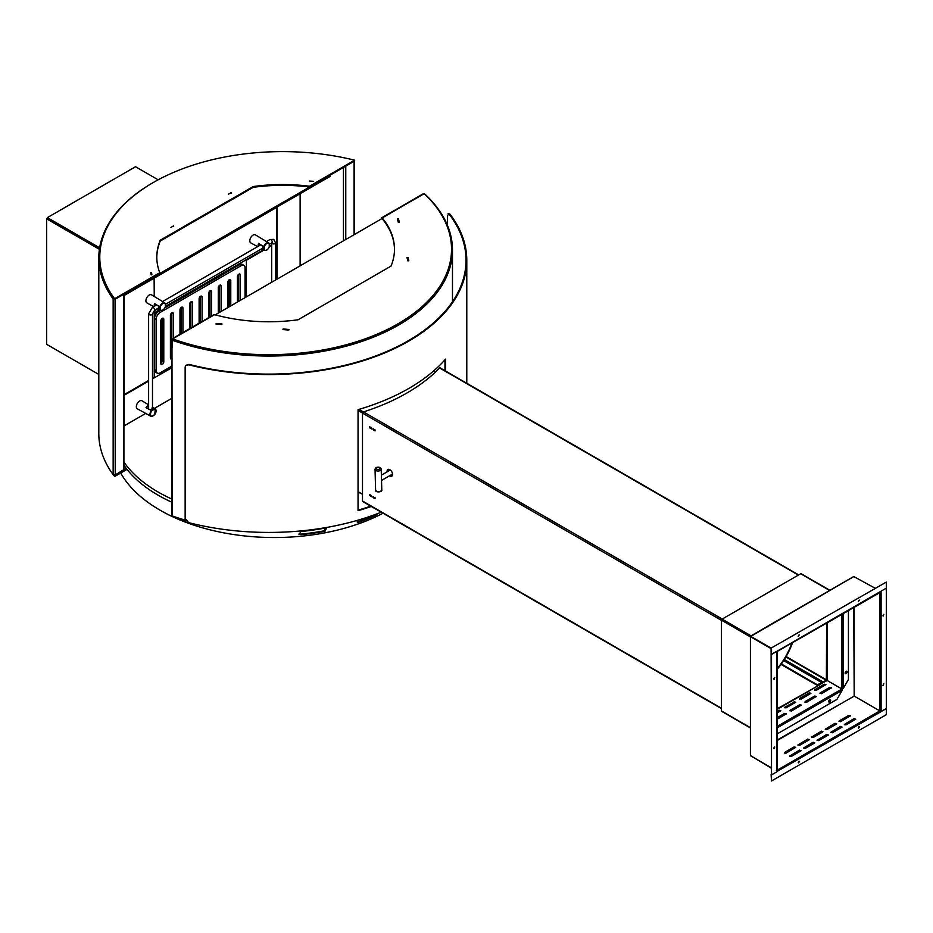 <?xml version="1.0" encoding="UTF-8"?>
<svg xmlns="http://www.w3.org/2000/svg" width="933" height="933" viewBox="0 0 933 933"><rect width="100%" height="100%" fill="white"/><g stroke="black" fill="none" stroke-linecap="round" stroke-linejoin="round"><path stroke-width="1.4" d="M170.412 357.864A1.936 1.12 120 0 0 171.602 356.313M192.49 327.016L192.49 302.642A2.088 1.201 120 0 0 192.011 301.662A2.088 1.201 120 0 0 190.425 302.28A2.088 1.201 120 0 0 189.551 304.345L189.551 328.719M245.052 297.639L245.052 268.039A5.656 3.265 120 0 0 244.026 265.532A5.656 3.265 120 0 0 241.064 265.73L160.126 312.462A5.656 3.265 120 0 0 156.126 319.378L156.126 370.529A5.656 3.265 120 0 0 157.444 373.188A5.656 3.265 120 0 0 160.126 372.838L171.602 366.214M230.778 305.884L230.778 280.541A2.088 1.201 120 0 0 230.288 279.562A2.088 1.201 120 0 0 228.702 280.18A2.088 1.201 120 0 0 227.827 282.244L227.827 307.587M173.351 338.073L173.351 313.698A2.088 1.201 120 0 0 172.873 312.718A2.088 1.201 120 0 0 171.287 313.336A2.088 1.201 120 0 0 170.412 315.401L170.412 358.015A2.088 1.201 120 0 0 170.786 358.937A2.088 1.201 120 0 0 171.602 359.007M211.628 315.972L211.628 291.597A2.088 1.201 120 0 0 211.15 290.618A2.088 1.201 120 0 0 209.563 291.236A2.088 1.201 120 0 0 208.689 293.3L208.689 317.663M240.341 300.356L240.341 275.013A2.088 1.201 120 0 0 239.863 274.034A2.088 1.201 120 0 0 238.277 274.664A2.088 1.201 120 0 0 237.402 276.716L237.402 302.059M221.203 311.412L221.203 286.069A2.088 1.201 120 0 0 220.724 285.09A2.088 1.201 120 0 0 219.138 285.708A2.088 1.201 120 0 0 218.264 287.772L218.264 313.115M202.064 321.488L202.064 297.126A2.088 1.201 120 0 0 201.575 296.134A2.088 1.201 120 0 0 199.989 296.764A2.088 1.201 120 0 0 199.114 298.817L199.114 323.191M182.926 332.545L182.926 308.17A2.088 1.201 120 0 0 182.436 307.19A2.088 1.201 120 0 0 180.85 307.808A2.088 1.201 120 0 0 179.976 309.873L179.976 334.247M163.788 319.226A2.088 1.201 120 0 0 163.298 318.235A2.088 1.201 120 0 0 161.712 318.864A2.088 1.201 120 0 0 160.838 320.917L160.838 363.543A2.088 1.201 120 0 0 161.222 364.465A2.088 1.201 120 0 0 162.843 363.975A2.088 1.201 120 0 0 163.788 361.841L163.788 319.226L162.214 318.433M160.838 363.392A1.936 1.12 120 0 0 162.179 361.036L162.179 318.456M165.164 307.389L237.367 265.695A2.694 1.563 -60 0 1 238.335 265.438M244.026 265.532L242.592 264.54A5.796 3.347 120 0 0 239.559 264.739L164.931 307.82M160.511 310.374L158.622 311.47A5.796 3.347 120 0 0 154.516 318.573L154.516 369.725A5.796 3.347 120 0 0 155.869 372.454L157.444 373.188M181.317 333.466L181.317 307.412M219.593 312.333L219.593 285.311M154.796 316.684L154.796 315.564A2.694 1.563 -60 0 1 156.709 312.263L160.243 310.223M229.168 306.817L229.168 279.783M210.03 316.893L210.03 290.828L211.628 291.597M171.742 347.426L171.742 312.928M238.731 301.289L238.731 274.255M190.88 327.95L190.88 301.884M200.455 322.421L200.455 296.356L202.064 297.126M376.197 514.153L375.533 514.631A160.476 92.647 180 0 1 357.922 521.827L357.117 521.92M326.025 528.09L324.241 530.795A160.476 92.647 180 0 1 300.053 534.201L298.863 534.096M377.503 513.663L376.221 515.028A161.444 93.207 180 0 1 358.622 522.235L357.421 522.188L357.117 520.427M383.02 513.22A161.444 93.207 180 0 1 120.684 473.019M325.011 531.239A161.444 93.207 180 0 1 300.904 534.679L299.236 534.376L300.904 531.53A161.444 93.207 0 0 0 325.011 528.078L326.457 528.265L325.011 531.239L324.241 530.795M236.819 265.159L236.819 266.01M263.946 250.126L246.394 260.26L246.394 296.869M276.471 279.503L276.471 242.895L275.527 243.443M271.666 245.671L269.194 247.093M124.171 425.856L124.171 395.23L148.615 381.119M152.487 378.88L171.602 367.847M154.248 312.508L154.516 310.642M154.516 296.671L154.516 277.941L276.471 207.534L276.471 242.265L275.527 242.802A1.936 1.12 180 0 1 273.754 243.933A1.936 1.12 180 0 1 271.69 243L271.666 282.279M271.666 245.041L269.334 246.382M263.386 249.822L165.479 306.339M159.485 309.803L154.516 312.672M777.026 669.462A49.111 28.352 120 0 0 792.537 642.592M777.026 668.763A48.341 27.908 120 0 0 791.93 642.942M841.881 689.51L842.324 688.741M799.476 699.039L809.238 693.359L810.8 693.522M819.99 693.522L829.752 687.831L831.315 687.994M789.913 710.876L799.674 705.196L801.237 705.36M784.443 707.727L794.205 702.036L795.767 702.199M777.026 718.282L784.63 713.885L786.192 714.037M804.946 702.199L814.707 696.519L816.27 696.671M814.521 690.362L824.282 684.682L825.845 684.834M777.026 711.961L780.723 710.876M816.083 690.513L814.707 689.732L824.282 684.204L825.927 684.6L816.083 690.513M777.026 734.003L836.936 699.4L842.196 690.315L841.566 689.219L843.175 688.612L848.424 679.516L848.424 610.322M777.026 732.172A1.388 0.805 120 0 0 777.072 730.481A1.388 0.805 120 0 0 777.026 730.457M829.694 702.036A1.388 0.805 120 0 0 830.603 700.811A1.388 0.805 120 0 0 830.393 699.703A1.388 0.805 120 0 0 828.994 700.508A1.388 0.805 120 0 0 828.994 702.106A1.388 0.805 120 0 0 829.694 702.036M830.16 699.633A1.388 0.805 -60 0 1 829.285 701.803A1.388 0.805 -60 0 1 828.831 701.943M801.039 699.202L799.674 698.409L809.238 692.881L810.894 693.277L801.039 699.202M829.624 590.449L801.319 574.11M750.412 636.912L721.477 620.2L722.107 619.115L751.042 635.828M805.144 701.569L814.707 696.041L816.363 696.438L806.509 702.362L805.144 702.036M721.477 620.2L721.477 710.946L750.412 727.658M846.103 673.626A1.388 0.805 120 0 0 847.012 672.401A1.388 0.805 120 0 0 846.802 671.282A1.388 0.805 120 0 0 845.403 672.087A1.388 0.805 120 0 0 845.403 673.696A1.388 0.805 120 0 0 846.103 673.626M845.356 612.095A1.388 0.805 120 0 0 845.403 612.13A1.388 0.805 120 0 0 846.103 612.06A1.388 0.805 120 0 0 846.849 611.232M722.107 711.308L721.477 710.946M800.689 573.748L722.107 619.115M820.177 692.881L829.752 687.364L831.396 687.749L821.553 693.674L820.177 693.359M790.099 710.246L799.674 704.73L801.319 705.115L791.476 711.039L790.099 710.724M794.205 701.569L795.569 702.362L786.006 707.879L784.35 707.482L794.205 702.036M777.026 717.804L784.63 713.407L786.286 713.803L777.026 719.378M777.026 711.494L779.172 710.246L780.816 710.643L777.026 713.069M841.916 688.997L826.93 680.355M846.558 671.224A1.388 0.805 -60 0 1 845.695 673.393A1.388 0.805 -60 0 1 845.228 673.521M799.091 761.153L798.205 762.669M799.534 761.631L798.858 761.235L798.368 762.867L799.534 761.631M777.026 740.126L854.208 696.135L853.73 607.255M853.31 576.874L750.494 636.551L750.494 754.949M750.727 636.854L771.101 648.598L750.727 636.854L751.135 636.131M785.866 753.269L784.501 752.476L794.065 746.948L795.721 747.345L785.866 753.269M784.303 753.106L794.065 747.426L795.627 747.59M771.509 648.365L771.509 654.43L880.88 591.289L886.35 588.128L886.35 582.064L771.101 648.132L771.101 654.243L776.722 651.421M798.17 636.131L799.336 634.895L798.17 636.131M858.325 601.4L859.491 600.176L858.325 601.4M750.68 755.648L771.101 768.104M886.303 708.59L880.88 711.762L880.251 710.678M776.349 770.67L776.979 771.754L771.509 774.915L771.509 780.968L886.35 714.666L886.35 708.614M881.055 591.184L886.35 588.175L886.35 708.567L880.822 711.436M875.002 588.14L853.998 576.676M771.509 654.476L771.509 774.868L776.757 771.836L776.757 651.444M840.551 721.699L839.187 720.906L848.75 715.378L850.406 715.774L840.551 721.699M838.989 721.536L848.75 715.856L850.313 716.008M771.101 654.243L771.509 774.915M771.101 774.67L771.509 780.968M821.413 731.169L822.778 731.962L813.203 737.478L811.558 737.082L821.413 731.169L822.964 731.799M799.091 634.86L798.205 636.376M881.102 711.587L881.102 710.899L879.842 710.899L854.22 696.111M881.102 591.207L881.102 591.895L879.842 591.895M771.101 767.637L750.727 755.87L771.101 767.614M836.446 724.066L826.883 729.594L825.227 729.198L835.082 723.273L836.446 724.066M811.652 737.327L821.413 731.635M844.458 724.696L854.22 719.016L855.783 719.168M817.121 740.475L826.883 734.796L828.434 734.959M789.773 756.266L799.534 750.587L801.097 750.738M825.32 729.431L835.082 723.751L836.644 723.903M797.972 745.222L807.745 739.531L809.296 739.694M803.441 748.371L813.203 742.691L814.766 742.855M830.79 732.592L840.551 726.9L842.114 727.064M855.584 719.331L846.021 724.848L844.365 724.463L854.22 718.538L855.584 719.331M828.247 735.111L818.673 740.639L817.028 740.242L826.883 734.329L828.247 735.111M800.899 750.902L791.336 756.43L789.68 756.033L799.534 750.109L800.899 750.902M809.109 739.846L799.534 745.374L797.89 744.977L807.745 739.064L809.109 739.846M814.579 743.006L805.004 748.534L803.36 748.138L813.203 742.213L814.579 743.006M841.916 727.215L832.353 732.743L830.697 732.347L840.551 726.434L841.916 727.215M883.843 683.796L882.968 685.312M883.621 683.889L883.131 685.51L883.621 683.889M883.621 614.427L883.131 616.048L883.621 614.427M774.472 677.486L773.597 679.002M774.472 746.948L773.597 748.464M880.251 591.65L880.88 591.289L880.251 591.65M776.757 771.626L880.88 711.762M845.881 671.515A1.155 0.665 -60 0 1 845.146 672.786M829.472 699.925A1.155 0.665 -60 0 1 828.737 701.196M859.69 726.9L859.001 726.515L858.523 728.137L859.69 726.9M859.235 726.422L858.36 727.938M883.843 614.334L882.968 615.85M774.238 748.616L774.728 746.983L774.238 748.616M750.727 636.364L771.101 648.132L886.35 582.064M776.792 651.677L881.102 591.895L881.102 710.899M845.123 673.183A1.155 0.665 120 0 0 846.219 671.293M828.714 701.604A1.155 0.665 120 0 0 829.81 699.715M842.569 688.752A1.936 1.12 -60 0 1 842.021 689.72M774.238 679.154L774.728 677.521L774.238 679.154M776.757 651.409L776.757 652.144L776.757 651.409M859.235 600.129L858.36 601.645M777.026 709.488L820.865 684.169L777.026 708.858M358.05 491.656L362.494 494.222L357.992 492.053M362.774 412.398L358.05 410.24M362.494 413.027L358.05 410.462M358.552 409.505L362.797 412.386M375.043 498.082L373.048 496.519L373.048 497.557L375.043 498.082M373.585 429.052L375.043 430.3L373.048 428.737L373.048 429.775L375.043 430.929L375.043 429.891M358.972 409.389L363.392 411.943M171.602 398.473L154.47 408.362M145.711 413.424L123.914 426.008M123.914 465.24A154.68 89.3 0 0 0 171.602 502.117M123.914 462.08A154.68 89.3 0 0 0 171.602 498.957M381.259 512.205A197.983 114.304 0 0 1 188.664 522.643L185.142 518.561L185.142 367.019L185.632 365.526L188.664 364.78A197.983 114.304 0 0 0 466.792 260.26A197.983 114.304 0 0 0 449.846 213.984L448.167 213.587L449.846 213.984M371.299 506.456A197.983 114.304 180 0 1 358.05 510.689L358.05 409.657A197.983 114.304 0 0 0 445.542 359.135L445.542 371.019M185.819 365.328L188.991 364.371A197.213 113.861 0 0 0 466.022 260.26A197.213 113.861 0 0 0 449.146 214.17L447.548 215.301L447.548 225.564M444.971 359.788L444.971 370.693M370.728 506.129A197.213 113.861 180 0 1 358.05 510.188M154.248 296.496L154.108 278.022M152.487 378.25L154.248 377.235L154.248 310.806L152.487 313.861A1.936 1.12 0 0 1 151.298 314.887A1.936 1.12 0 0 1 149.187 314.643A1.936 1.12 0 0 1 148.615 313.861L152.324 307.447A1.936 1.12 60 0 1 153.292 307.54A1.936 1.12 60 0 1 154.551 309.243A1.936 1.12 60 0 1 154.248 310.794L158.867 308.135M154.248 278.104L124.171 295.469L124.171 394.601L148.615 380.489M124.171 295.469L138.9 286.641M382.203 218.462L215.243 314.853M138.935 286.781L330.329 176.279L330.329 175.019L138.935 285.521L138.935 286.781L138.655 285.673M440.143 368.278L439.606 367.964A195.277 112.741 180 0 1 363.485 411.908L362.494 413.109L362.494 501.009L363.485 501.581M826.603 622.917L826.381 680.309L821.565 682.513L783.662 660.622M781.026 664.436L817.495 685.487L826.381 680.938A1.085 0.63 120 0 0 827.151 679.609L827.151 622.603M369.491 495.516L371.486 496.659L371.486 495.621L369.491 494.467L369.491 495.516L371.486 496.029M371.486 428.877L371.486 427.839L369.491 426.684L369.491 427.722L371.486 428.877M370.039 426.999L371.486 428.247M392.023 476.005A3.872 2.228 60 0 1 390.379 475.69A3.872 2.228 60 0 1 390.087 475.492L392.56 474.722M387.696 471.527A3.872 2.228 60 0 1 388.198 469.369M781.353 663.993L817.495 684.857L821.565 682.513M389.539 475.807A3.872 2.228 -120 0 0 389.842 476.005A3.872 2.228 -120 0 0 391.767 476.192A3.872 2.228 -120 0 0 391.767 471.725A3.872 2.228 -120 0 0 387.906 469.497A3.872 2.228 -120 0 0 387.148 471.841M373.048 497.557L375.043 498.712L375.043 497.674M817.495 685.487L817.495 684.857M158.155 179.801L135.518 166.727L47.361 217.622L47.361 218.415L99.528 248.528M99.411 249.309L46.65 218.858L46.65 344.324L98.805 374.436M99.516 248.586L47.338 218.462L46.65 218.858M47.361 217.622L99.644 247.805M100.496 267.293L100.612 267.969M300.123 265.847L300.123 193.726M277.019 207.056L277.019 279.189M148.615 404.817L141.968 400.782A4.642 2.682 120 0 0 137.291 403.441A4.642 2.682 120 0 0 137.326 408.817L150.889 416.27A4.315 2.484 -60 0 1 151.391 410.485L146.003 407.628L148.615 405.785M148.615 405.552A4.443 2.566 120 0 0 146.003 407.628M152.172 407.418L154.295 409.109L151.752 410.893A3.919 2.263 120 0 0 150.528 414.614A3.919 2.263 120 0 0 152.277 416.246L151.974 416.433A4.315 2.484 -60 0 1 150.889 416.27L152.114 416.468M148.615 407.371A2.123 1.353 -5.6 0 0 148.149 408.339A2.123 1.353 -5.6 0 0 148.429 408.922M149.338 409.4A2.123 1.353 -5.6 0 0 152.382 407.919M152.277 416.246L154.645 414.555M152.184 416.433L154.82 414.59L155.205 408.806A4.315 2.484 -60 0 0 154.062 408.619L151.752 410.893M154.691 306.082L154.586 303.575L159.8 306.794A4.315 2.484 -60 0 1 164.768 302.875L151.531 294.851A4.642 2.682 120 0 0 146.866 297.522A4.642 2.682 120 0 0 146.889 302.898L153.712 306.642M165.339 303.435L164.768 302.875A4.315 2.484 -60 0 1 165.258 303.365L165.258 303.761A3.919 2.263 120 0 0 162.739 303.622A3.919 2.263 120 0 0 160.348 306.852L160.453 309.733L157.071 308.31M154.586 303.575A4.443 2.566 120 0 0 154.353 306.269M162.774 310.001A4.315 2.484 -60 0 1 162.715 310.036A4.315 2.484 -60 0 1 160.464 310.339A4.315 2.484 -60 0 1 159.916 309.826L160.348 306.852M165.374 306.397L165.258 303.761L165.374 306.397M156.056 305.289A2.123 1.178 57.9 0 1 156.266 305.079A2.123 1.178 57.9 0 1 156.942 305.021M157.817 305.569A2.123 1.178 57.9 0 1 158.517 308.683A2.123 1.178 57.9 0 1 157.945 308.776M258.558 246.114L258.558 243.408L263.759 246.639A4.315 2.484 -60 0 1 268.669 242.895L255.432 234.871A4.642 2.682 120 0 0 250.767 237.53A4.642 2.682 120 0 0 250.802 242.907L257.625 246.65M269.31 243.56L268.669 242.895A4.315 2.484 -60 0 1 269.229 243.478L269.217 243.863A3.919 2.263 120 0 0 266.756 243.56A3.919 2.263 120 0 0 264.296 246.709L264.296 249.659L261.788 248.691M258.558 243.408A4.443 2.566 120 0 0 258.254 246.289M269.229 246.58L269.217 243.863M259.887 245.344A2.123 1.225 60 0 1 260.225 244.924A2.123 1.225 60 0 1 260.913 244.866M261.788 245.402A2.123 1.225 60 0 1 262.36 248.61A2.123 1.225 60 0 1 261.811 248.691M126.317 468.506L123.669 470.034M126.993 469.381L114.631 476.518A182.705 105.487 180 0 1 113.488 474.955M114.631 475.259L114.631 476.518M172.383 515.961L172.383 516.567A182.705 105.487 180 0 0 186.133 521.034M282.221 532.172A182.705 105.487 180 0 1 255.397 532.172M172.43 339.974L172.652 339.694A182.705 105.487 0 0 0 357.736 342.154A182.705 105.487 0 0 0 451.525 249.997A182.705 105.487 180 0 1 357.759 342.143A182.705 105.487 180 0 1 172.71 339.717L172.022 347.228M390.787 475.877L392.408 475.41M185.597 520.241A183.673 106.047 180 0 1 172.197 515.891L171.975 347.251M424.818 194.297L425.028 194.227A183.673 106.047 180 0 1 452.482 249.997A183.673 106.047 180 0 1 358.237 342.633A183.673 106.047 180 0 1 172.197 340.195M171.975 514.748L172.197 515.891M123.669 294.327L115.237 299.213L113.15 298.98L113.15 474.687L115.237 474.92L123.914 469.579L123.914 294.187M115.237 474.92L115.062 299.295M114.549 298.817L114.048 298.77A182.705 105.487 180 0 1 99.773 257.893A182.705 105.487 0 0 0 114.631 299.551L159.753 273.497L159.753 272.716A125.675 72.552 180 0 1 156.802 257.1A125.675 72.552 180 0 1 160.254 240.213L253.228 186.542A125.675 72.552 180 0 1 309.511 186.238L354.645 160.196A182.705 105.487 0 0 0 99.773 257.1A182.705 105.487 0 0 0 114.631 298.758L159.753 272.716M203.744 285.113L203.744 284.25M354.202 161.234L345.595 166.202M203.021 285.521L203.021 284.67M113.15 298.98A183.673 106.047 180 0 1 98.805 257.893A183.673 106.047 180 0 1 152.942 182.716M113.15 474.687A183.673 106.047 180 0 1 98.805 433.6L98.805 257.893M408.013 257.403L406.975 257.485L407.814 260.867L408.841 260.774L408.013 257.403L408.654 260.797M407.161 258.254L408.013 258.184M172.197 347.333L171.754 339.425L172.652 338.901A182.705 105.487 0 0 0 357.736 341.361A182.705 105.487 0 0 0 451.525 249.204A182.705 105.487 0 0 0 424.165 193.691L423.267 194.216M171.754 339.425L172.652 338.901L172.43 339.822M394.484 249.601A125.675 72.552 180 0 0 382.203 218.707L382.203 217.925A125.675 72.552 180 0 1 394.484 249.204A125.675 72.552 180 0 1 391.032 266.103L298.07 319.774A125.675 72.552 180 0 1 214.613 314.678L213.715 315.191M451.525 249.204L451.525 249.997A182.705 105.487 0 0 0 451.514 249.601M381.76 218.707L382.203 217.925L381.294 218.439M283.142 328.976L282.991 329.571L288.845 330.06L288.997 329.466L283.142 328.976L283.142 329.582M221.856 324.532L222.007 323.938L216.153 323.448L216.001 324.054L221.856 324.532M398.438 218.719L397.4 218.812L398.239 222.182L399.277 222.101L398.438 218.719L399.079 222.112M397.598 219.582L398.438 219.512M216.153 323.448L216.153 324.066M231.081 192.699L228.34 194.274L231.081 192.699L231.081 193.329M309.383 181.06L313.231 181.27L309.383 181.515M151.543 272.599L150.773 272.634L151.123 274.862L151.892 274.815L151.543 272.599L150.901 273.416M173.655 225.844L170.926 227.43L173.655 225.844L173.655 226.474M156.802 257.496A125.675 72.552 180 0 1 160.254 241.006L160.254 240.213M160.254 241.006L253.228 187.323L253.228 186.542M114.631 299.551L114.631 298.758M151.776 274.827L151.543 273.381M253.228 187.323A125.675 72.552 180 0 1 309.511 187.032L309.511 186.238M309.511 187.032L354.645 160.977L354.645 160.196M99.773 257.496A182.705 105.487 0 0 0 99.773 257.893L99.773 257.1M170.412 354.622L171.602 355.415M230.778 280.541L229.203 279.76M192.49 302.642L190.927 301.86M160.126 312.462L158.622 311.47M241.064 265.73L239.559 264.739M221.203 286.069L219.628 285.276M156.126 370.529L154.516 369.725M156.126 319.378L154.516 318.573M160.838 360.021L162.179 360.908M182.926 308.17L181.352 307.377M163.788 361.841L162.179 361.036M240.341 275.013L238.766 274.232M173.351 313.698L171.777 312.905M266.453 241.554L269.894 239.559A1.936 1.12 60 0 1 270.862 239.664A1.936 1.12 60 0 1 272.121 241.367A1.936 1.12 60 0 1 271.83 242.918L271.631 242.522M357.922 521.827L358.622 522.235M375.533 514.631L376.221 515.028M300.053 534.201L300.904 534.679M777.026 727.938L842.196 690.315M843.175 688.612L843.175 613.354M841.916 614.077L841.916 688.612M841.566 689.219L777.026 726.48M853.998 696.181L777.026 740.627M777.026 770.273L879.854 710.911M879.842 710.899L879.842 592.187M854.173 607.01L854.173 695.901M435.268 372.244L433.39 371.159M798.356 575.09L439.606 367.964M783.767 660.471L821.786 682.42M784.326 659.584L823.291 682.081M786.146 656.564L826.603 679.924M826.381 680.309L785.924 656.949M362.494 501.009L721.477 708.264M823.361 682.058L784.361 659.538M363.485 411.908L722.235 619.034M721.477 620.363L362.494 413.109M379.463 467.55A1.936 1.085 -1.6 0 0 376.232 468.086A1.936 1.085 -1.6 0 0 378.6 469.369A1.936 1.085 -1.6 0 0 379.463 467.55M375.602 489.907A3.091 1.726 -1.6 0 0 378.74 491.551A3.091 1.726 -1.6 0 0 381.784 489.743C382.868 492.344 374.798 492.834 375.602 489.907L375.031 469.381C375.463 467.363 377.13 466.733 380.034 467.491L381.212 469.206A3.091 1.726 178.4 0 1 378.168 471.025A3.091 1.726 178.4 0 1 375.031 469.381M380.314 468.039A3.091 1.726 178.4 0 1 381.212 469.206L381.784 489.743M152.487 407.161L155.205 408.806A4.315 2.484 -60 0 1 156.044 410.403A4.315 2.484 -60 0 1 156.056 410.986M154.82 414.462A3.919 2.263 120 0 0 156.044 410.742A3.919 2.263 120 0 0 154.295 409.109M160.453 309.733A3.919 2.263 120 0 0 162.972 309.884A3.919 2.263 120 0 0 165.374 306.654M266.686 250.009A4.315 2.484 -60 0 1 266.488 250.126A4.315 2.484 -60 0 1 264.366 250.359A4.315 2.484 -60 0 1 263.759 249.741L263.747 246.627M264.296 249.659A3.919 2.263 120 0 0 266.756 249.962A3.919 2.263 120 0 0 269.217 246.825M123.518 470.139L123.518 294.431M354.062 234.708L354.062 161.327M345.77 166.121L345.77 239.489M214.613 314.678L172.652 338.901M424.165 193.691L382.203 217.925M152.487 409.016L152.487 313.861M148.615 409.109L148.615 313.861M275.527 280.04L275.527 242.813L273.766 239.373L269.894 239.559M165.398 304.356L262.698 248.178M269.334 244.353L271.83 242.918M152.324 307.447L156.592 304.986M162.552 301.534L260.774 244.831M829.892 590.309L801.132 573.702M750.412 727.95L721.652 711.354M853.45 576.699L750.913 635.898M750.412 636.761L750.412 755.159M777.026 651.782L777.026 770.775M466.792 383.288L466.792 260.26M798.683 574.903L439.991 367.812M721.477 708.625L362.785 501.546M381.527 480.437L392.56 474.069M381.375 475.165L390.309 470.01M165.374 303.54L165.491 306.537C164.243 309.581 162.575 310.841 160.464 310.339L157.677 308.811M269.334 243.653L269.334 246.72C268.063 249.659 266.406 250.86 264.366 250.359L261.578 248.831M452.482 249.997L452.482 301.709M171.602 347.776L171.602 515.273M354.435 161.106L354.435 234.486M343.461 167.439L343.461 240.831M213.984 314.608L172.01 338.842M423.535 193.632L381.562 217.856"/></g></svg>
